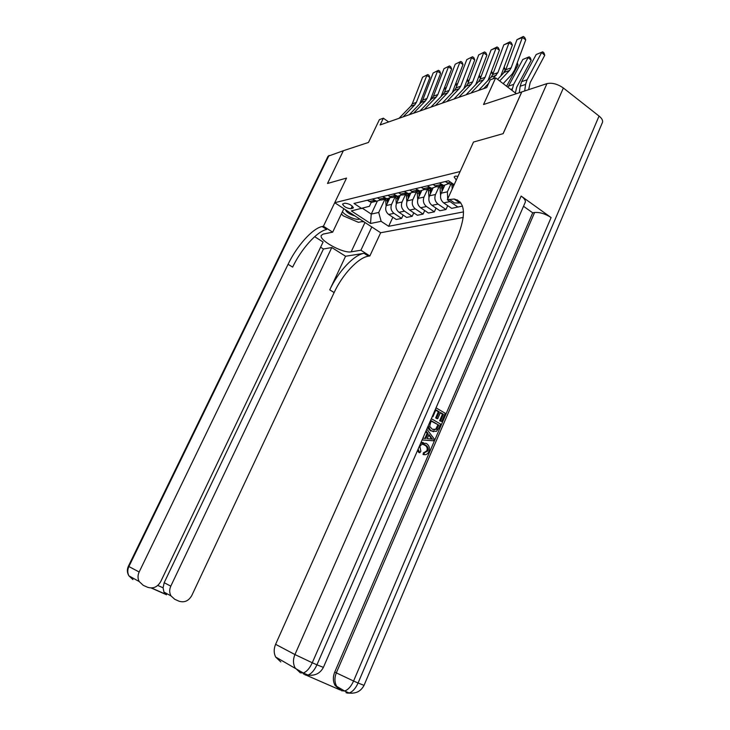 <?xml version="1.0" encoding="UTF-8"?>
<svg xmlns="http://www.w3.org/2000/svg" width="730" height="730" viewBox="0 0 730 730"><rect width="100%" height="100%" fill="white"/><g stroke="black" fill="none" stroke-linecap="round" stroke-linejoin="round"><path stroke-width="1.09" d="M457.984 176.258L455.219 176.149L454.16 176.97L456.268 180.054M516.347 93.714L495.661 77.882L483.543 104.518L521.731 91.934L503.089 133.663L473.487 142.058L460.137 171.523L334.714 202.712L380.659 232.742L463.267 217.449M329.029 155.435L128.891 566.544L128.38 566.234L328.035 156.257L343.337 150.727L327.496 183.476L346.54 178.074L327.524 183.467L343.374 150.708L368.486 142.441L379.408 119.62L383.35 118.205L380.129 124.93L486.727 87.563L490.259 79.816L495.661 77.882M351.011 208.753L353.32 207.913C352.006 205.221 349.177 203.652 344.815 203.196L342.552 204.044C343.839 206.718 346.659 208.287 351.011 208.753L352.28 206.097M362.491 208.315L371.251 214.082L378.724 212.466L381.133 221.336L388.661 226.3L463.504 211.882M381.133 221.336L370.521 223.48L351.34 210.915L369.426 206.298L371.269 202.393M454.16 184.708L448.548 180.775L353.995 203.451L361.715 208.543M343.866 208.689L332.67 232.167L323.417 226.245L346.54 178.074L334.714 202.712M388.634 121.946L383.35 118.205M377.273 201.252L371.251 214.082L370.521 223.48M384.92 199.226L378.724 212.466M389.574 198.514L386.289 205.55C385.011 209.145 385.814 212.12 388.698 214.474L396.244 219.493L401.609 218.416L403.152 215.076M395.094 196.835L391.599 204.354C390.313 207.977 391.116 210.979 394.017 213.352L401.609 218.416M399.876 196.133L396.572 203.232C395.286 206.882 396.098 209.902 399.009 212.302L406.647 217.412L412.176 216.299L413.773 212.832M405.588 194.372L402.057 202C400.752 205.678 401.573 208.725 404.502 211.153L412.176 216.299M410.515 193.651L407.194 200.85C405.889 204.555 406.71 207.621 409.658 210.067L417.368 215.259L423.081 214.109L424.723 210.514M416.419 191.835L412.842 199.573C411.537 203.305 412.359 206.407 415.324 208.871L423.081 214.109M421.52 191.059L418.144 198.387C416.83 202.146 417.66 205.267 420.644 207.749L428.437 213.032L434.341 211.855L436.029 208.123M427.598 189.207L423.984 197.073C422.661 200.859 423.5 204.017 426.493 206.517L434.341 211.855M432.899 188.349L429.468 195.841C428.136 199.664 428.975 202.831 431.987 205.358L439.871 210.742L445.966 209.519L447.718 205.65M439.15 186.488L435.5 194.481C434.158 198.332 435.007 201.535 438.036 204.09L445.966 209.519M444.661 185.511L441.157 193.213C439.816 197.091 440.664 200.321 443.712 202.894L451.678 208.369L458.029 207.001M451.085 183.686L447.399 191.807L447.7 198.98M367.299 200.257L371.378 202.411L375.804 200.978M388.661 226.3L392.859 217.248M372.501 199.016L376.607 201.188L380.905 199.892M377.383 197.839L381.507 200.029L386.024 198.533M382.757 196.553L386.9 198.761L391.289 197.41M387.794 195.348L391.955 197.575L396.572 196.005M393.333 194.016L397.531 196.27L402.011 194.855M398.534 192.775L402.75 195.038L407.468 193.395M404.265 191.397L408.499 193.687L413.08 192.209M409.639 190.11L413.901 192.419L418.719 190.694M415.552 188.687L419.841 191.023L424.522 189.471M421.11 187.355L425.417 189.718L430.353 187.902M449.534 201.252L457.975 207.11M454.452 199.062L454.89 199.555M427.232 185.894L431.567 188.276L436.357 186.643M432.972 184.517L437.334 186.916L442.38 185.009M439.305 182.993L443.694 185.42L448.594 183.704M445.254 181.569L449.662 184.024L452.691 183.686M399.009 118.315L410.771 106.215L412.24 103.888L422.606 77.188L427.78 74.569L429.021 75.363L429.897 77.508L419.631 104.062M429.897 77.508L426.785 75.519L416.383 102.382L414.905 104.719L403.097 116.882M422.606 77.188L427.78 74.569M445.628 89.297L444.588 88.403L443.32 90.666M386.106 205.979L385.595 199.071M388.241 201.352L388.086 198.834M387.119 198.797L387.411 203.132M444.232 88.294L446.094 88.084M445.702 87.755L444.123 88.576M409.32 114.692L421.201 102.437L422.688 100.083L433.145 72.991L438.447 70.317L439.706 71.129L440.601 73.301L430.18 100.384M440.601 73.301L437.452 71.275L426.95 98.523L425.462 100.895L413.536 113.223M433.145 72.991L438.447 70.317M419.96 110.969L431.959 98.541L433.456 96.15L444.013 68.666L449.452 65.937L450.72 66.758L451.633 68.958L441.057 96.597M451.633 68.958L448.457 66.904L437.854 94.544L436.348 96.944L424.303 109.445M444.013 68.666L449.452 65.937M430.928 107.127L443.046 94.526L444.561 92.099L455.228 64.213L460.794 61.42L462.072 62.26L463.012 64.486L452.272 92.701M463.012 64.486L459.809 62.388L449.105 90.447L447.581 92.883L435.418 105.549M455.228 64.213L460.794 61.42M456.889 85.647L455.429 84.406L456.551 83.731L457.354 84.424M396.317 203.88L395.779 196.68M398.516 199.053L398.352 196.352M397.357 196.306L397.658 200.896M455.547 84.105L456.551 83.731M468.505 81.888L466.935 80.528M406.847 201.745L406.291 194.207M409.119 196.68L408.946 193.751M407.915 193.824L408.234 198.596M467.218 79.789L468.934 80.756M467.729 79.597L467.163 79.935M480.495 78.037L478.807 76.559M417.724 199.582L417.131 191.661M420.06 194.235L419.878 191.032M418.81 191.269L419.148 196.215M479.263 75.336L480.742 77.398M442.252 103.158L454.498 90.374L456.022 87.919L466.789 59.614L472.502 56.748L473.797 57.606L474.755 59.869L463.833 88.695M474.755 59.869L471.516 57.725L460.712 86.204L459.179 88.686L446.888 101.534M466.789 59.614L472.502 56.748M492.887 74.086L491.062 72.48M428.957 197.41L428.327 189.034M431.357 191.716L431.165 188.367M430.061 188.623L430.408 193.769M491.527 71.248L492.933 73.958M342.425 211.727C345.062 215.779 356.915 220.788 359.644 219M345.445 209.72L345.445 209.747C346.485 212.311 349.643 214.364 354.917 215.916M363.202 221.336L358.43 222.331L343.191 215.806L341.412 213.844M332.67 232.167L323.253 234.056L321.255 235.407C318.691 240.234 343.237 253.657 351.176 251.823L360.903 250.235L369.854 255.956L368.477 256.166C358.384 257.444 342.406 274.589 334.139 292.548L191.771 595.561C188.614 600.991 184.352 602.861 178.969 601.173L174.817 599.33L171.002 595.917C169.342 592.87 169.269 589.621 170.793 586.163L331.794 247.534L323.445 249.003L164.177 582.695L170.793 586.163M323.417 226.245L322.113 226.528C312.568 228.317 296.727 246.101 288.067 264.306L139.156 571.991C137.651 575.322 137.66 578.498 139.174 581.527L143.29 585.36L147.551 587.248C153.072 588.991 157.452 587.121 160.7 581.637L323.089 242.022L314.648 236.684M320.607 247.215L323.445 249.003M345.573 256.248L364.051 253.337C354.013 254.66 338.045 271.861 329.741 289.856L345.573 256.248L331.794 247.534M371.807 226.957L360.903 250.235M380.659 232.742L369.854 255.956M157.78 585.451L163.091 587.814L164.177 582.695M322.113 226.528L326.712 229.466C317.112 231.209 301.253 248.921 292.639 267.107L288.067 264.306M163.091 587.814L163.921 592.048L166.513 594.777M363.951 221.82L361.469 221.692M423.747 452.719L426.804 450.839C427.579 448.731 427.187 447.025 425.626 445.711L422.834 444.241M420.699 443.192L426.192 443.384L427.388 444.223C429.486 446.212 429.97 448.704 428.829 451.697C427.762 454.005 426.147 455 423.966 454.653L424.395 452.81L427.725 450.967C428.501 448.859 428.108 447.143 426.548 445.829L425.471 445.063C423.217 443.603 421.338 444.068 419.85 446.459L420.891 451.213L419.832 452.709L418.92 452.582L417.524 450.51M420.991 442.526L423.272 442.499M423.519 454.589L423.053 454.525L423.473 452.673L424.395 452.81M426.028 430.901L428.035 433.419L425.855 438.474L422.88 438.155L424.933 438.356L427.114 433.319L425.736 431.576M436.029 407.851L445.245 413.271L441.687 421.52L439.624 420.781L442.48 414.184L440.245 412.87M441.687 421.52L440.564 420.863L443.411 414.257L440.409 412.496L437.745 418.655L436.814 418.573L435.682 417.916L438.347 411.757L435.728 410.224M307.512 674.839L303.424 673.982M306.308 675.232L339.915 689.868L335.061 685.406C332.926 681.318 332.816 676.865 334.751 672.047L336.32 672.868L534.597 212.503C539.735 212.083 545.237 213.771 551.104 217.549L521.147 196.069C524.204 198.341 525.609 200.33 525.354 202.046L525.053 202.73M523.519 206.28L532.708 212.832L334.751 672.047M433.602 431.74L429.432 429.997L427.552 427.397M503.152 133.645L473.487 142.058L447.344 199.746L454.124 199.025C465.32 201.808 466.397 214.574 457.363 237.314L275.602 644.316L294.929 654.555L546.934 83.631L521.795 91.916L503.152 133.645M460 201.836L458.604 202.128M447.344 199.746L457.892 207.028L462.491 206.106M546.934 83.631C552.09 82.526 557.565 83.977 563.359 87.992L599.047 116.061C601.739 118.242 602.907 120.277 602.569 122.156L602.204 123.014M280.822 661.955L275.648 657.027C273.741 653.058 273.723 648.815 275.602 644.316M532.708 212.832L534.597 212.503M449.26 199.336L454.525 202.967L460.922 202.967M437.745 418.655L436.613 417.998L439.277 411.839L435.892 409.84L432.89 416.766L432.187 416.702M432.89 416.766L432.315 416.428M439.277 411.839L438.347 411.757M436.613 417.998L435.682 417.916M443.411 414.257L442.48 414.184M440.564 420.863L439.624 420.781M431.33 418.691L440.582 424.075L438.849 428.09L436.376 431.393L431.558 430.928L430.353 430.098L428.163 425.991M431.184 420.69L429.623 426.311L432.297 429.276L436.668 429.286L438.739 425.079L431.184 420.69M431.558 430.928L430.636 430.828M438.739 425.079L431.029 421.046M433.93 429.97L435.737 429.185L437.808 424.988M436.668 429.286L435.737 429.185M437.717 427.461L436.786 427.36M426.795 429.149L434.186 438.912L433.374 440.792L422.123 439.916M431.174 437.352L428.966 434.578L427.214 438.62L432.644 439.204L428.665 435.262M428.035 433.419L427.114 433.319M425.855 438.474L424.933 438.356M427.214 438.611L431.713 439.095L430.244 437.243M432.644 439.204L431.713 439.095M425.471 445.063L424.55 444.944M427.725 450.967L426.804 450.839M423.966 454.653L423.053 454.525M419.832 452.709L418.08 449.215M453.951 99.052L466.315 86.094L467.857 83.603L478.725 54.859L484.583 51.94L485.897 52.806L486.883 55.106L475.768 84.571M486.883 55.106L483.616 52.916L472.702 81.833L471.151 84.342L458.732 97.382M478.725 54.859L484.583 51.94M503.39 73.228L505.315 69.697L503.727 68.282M440.573 195.257L439.898 186.314M443.028 189.116L442.827 185.63M441.687 185.894L442.051 191.251M504.184 67.05L505.315 69.697M466.032 94.818L478.524 81.678L480.084 79.141L491.062 49.959L496.108 47.952L497.075 46.957L498.389 47.851L499.411 50.178L488.087 80.337M499.411 50.178L496.108 47.952L485.085 77.316L483.525 79.862L470.978 93.084M491.062 49.959L497.075 46.957M506.583 86.24L518.026 65.052L516.822 63.966M503.919 82.837L503.399 83.804M452.226 188.988L451.852 183.504M453.722 184.398L453.804 185.484M517.278 62.734L518.026 65.052M478.524 90.447L491.144 77.106L492.723 74.533L503.8 44.886L509.02 42.815L509.978 41.82L511.31 42.723L512.36 45.087L500.807 75.975M512.36 45.087L509.02 42.815L497.897 72.644L492.859 78.886M483.643 88.649L488.662 83.339M503.8 44.886L509.978 41.82M515.371 92.975L516.731 87.126L531.166 60.262L528.128 57.506L513.637 84.388L511.986 90.383M522.826 59.468L529.204 56.831L522.826 59.468L507.898 87.244M529.204 56.831L530.418 57.935L531.166 60.262M497.605 79.369L504.202 72.379L505.79 69.77L516.977 39.648L522.37 37.504L523.319 36.5L524.669 37.431L525.746 39.822L514.559 70.098L512.168 74.04L503.171 83.631M525.746 39.822L522.37 37.504L511.137 67.817L509.549 70.445L499.667 80.948M516.977 39.648L523.319 36.5M528.648 89.653L530.172 82.581L544.744 55.297L541.669 52.496L527.051 79.798L525.591 84.415L524.688 90.967M536.194 54.522L542.746 51.821L536.194 54.522L521.631 81.651L520.171 86.24L519.276 92.746M542.746 51.821L543.969 52.943L544.744 55.297M391.599 204.354L386.289 205.55M402.057 202L396.572 203.232M412.842 199.573L407.194 200.85M423.984 197.073L418.144 198.387M435.5 194.481L429.468 195.841M447.399 191.807L441.157 193.213M394.017 213.352L388.698 214.474M374.444 200.312L369.234 201.544M384.719 197.876L379.335 199.153M404.502 211.153L399.009 212.302M395.322 195.357L389.765 196.68M415.324 208.871L409.658 210.067M406.272 192.766L400.533 194.125M426.493 206.517L420.644 207.749M417.587 190.083L411.656 191.488M438.036 204.09L431.987 205.358M429.286 187.309L423.154 188.76M449.963 201.58L443.712 202.894M441.385 184.444L435.043 185.94M457.5 199.993L455.985 200.312M450.638 182.244L447.344 183.029M353.229 207.238L352.69 208.369M410.771 106.215L414.905 104.719M412.24 103.888L416.383 102.382M388.141 200.166L388.88 199.993M385.641 200.741L387.174 200.385M421.201 102.437L425.462 100.895M422.688 100.083L426.95 98.523M431.959 98.541L436.348 96.944M433.456 96.15L437.854 94.544M443.046 94.526L447.581 92.883M444.561 92.099L449.105 90.447M398.407 197.775L399.201 197.593M395.833 198.377L397.412 198.012M409.001 195.311L409.84 195.12M406.345 195.932L407.97 195.558M419.933 192.775L420.827 192.565M417.186 193.413L418.865 193.021M454.498 90.374L459.179 88.686M456.022 87.919L460.712 86.204M431.22 190.156L432.169 189.928M428.382 190.813L430.116 190.411M364.051 253.337L368.477 256.166M329.741 289.856L334.139 292.548M166.257 594.658L151.229 587.997M132.02 577.567L132.933 579.583L128.909 575.842C127.421 572.895 127.412 569.792 128.891 566.544L139.156 571.991M364.973 222.486L351.176 251.823M563.359 87.992L312.267 662.758L316.939 664.82L521.147 196.069M551.104 217.549L353.576 681.026L358.074 683.006L599.047 116.061M335.061 685.406L344.633 691.009C348.11 689.823 351.094 686.492 353.576 681.026L336.32 672.868C334.395 677.705 334.495 682.167 336.639 686.264L341.503 690.735L344.633 691.009L349.132 692.971C352.617 691.794 355.601 688.472 358.074 683.006L364.033 685.37M347.005 693.071L352.334 693.217M345.993 692.697L349.132 692.971C355.875 693.847 360.839 691.328 364.005 685.424L602.569 122.156M275.648 657.027L303.306 673.005C306.709 671.728 309.693 668.315 312.267 662.758L294.929 654.555C292.995 659.236 293.022 663.616 294.984 667.722L300.285 672.795L303.306 673.005L307.978 675.04C311.382 673.772 314.374 670.368 316.939 664.82L323.399 667.384M305.834 675.159L312.048 675.286M304.939 674.821L307.978 675.04C314.922 676.017 320.05 673.489 323.372 667.439L525.354 202.046M430.308 438.958L429.386 438.839M466.315 86.094L471.151 84.342M467.857 83.603L472.702 81.833M442.882 187.446L443.895 187.208M439.953 188.121L441.741 187.701M478.524 81.678L483.525 79.862M480.084 79.141L485.085 77.316M451.906 185.347L453.759 184.909M491.144 77.106L496.318 75.236M492.723 74.533L497.897 72.644M513.637 84.388L508.399 86.186M512.186 88.932L510.745 89.425M504.202 72.379L509.549 70.445M505.79 69.77L511.137 67.817M527.051 79.798L521.631 81.651M525.591 84.415L520.171 86.24M376.607 201.188L371.378 202.411M386.9 198.761L381.507 200.029M397.531 196.27L391.955 197.575M408.499 193.687L402.75 195.038M419.841 191.023L413.901 192.419M431.567 188.276L425.417 189.718M443.694 185.42L437.334 186.916M452.29 183.403L449.662 184.024M344.35 209.008L343.721 209.008M163.921 592.048L171.002 595.917M128.38 566.243C126.865 569.564 127.047 572.767 128.909 575.842L139.174 581.527M151.557 587.988L165.454 594.147M459.416 202.684L454.124 199.025M429.432 429.997L430.353 430.098M425.626 445.711L426.548 445.829"/></g></svg>

